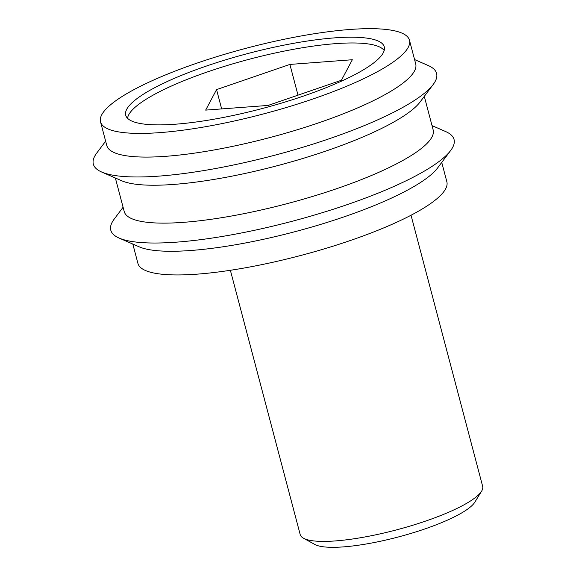 <?xml version="1.0" encoding="UTF-8"?>
<svg xmlns="http://www.w3.org/2000/svg" width="576" height="576" viewBox="0 0 576 576"><rect width="100%" height="100%" fill="white"/><g stroke="black" fill="none" stroke-linecap="round" stroke-linejoin="round"><path stroke-width="0.86" d="M441.749 162.418L446.854 181.757A159.768 33.955 165.2 0 1 414.454 213.415A159.768 33.955 165.2 0 1 246.262 267.638A159.768 33.955 165.2 0 1 137.916 263.376L132.811 244.044M450.677 150.487L437.573 167.99A159.768 33.955 165.2 0 1 408.204 189.749A159.768 33.955 165.2 0 1 259.704 240.098A159.768 33.955 165.2 0 1 139.19 246.83L119.146 238.082A177.523 37.728 -14.8 0 0 253.051 230.602A177.523 37.728 -14.8 0 0 418.046 174.658A177.523 37.728 -14.8 0 0 450.677 150.487A177.523 37.728 -14.8 0 0 445.68 131.573L432.022 125.611M115.358 177.998L124.229 211.565A159.768 33.955 -14.8 0 0 232.567 215.827A159.768 33.955 -14.8 0 0 400.766 161.604A159.768 33.955 -14.8 0 0 433.166 129.946L424.296 96.372M433.231 84.442L420.12 101.952A159.768 33.955 165.2 0 1 390.751 123.703A159.768 33.955 165.2 0 1 242.258 174.053A159.768 33.955 165.2 0 1 121.745 180.785L101.7 172.037A177.523 37.728 -14.8 0 0 235.598 164.556A177.523 37.728 -14.8 0 0 400.594 108.612A177.523 37.728 -14.8 0 0 433.231 84.442A177.523 37.728 -14.8 0 0 428.234 65.534L414.576 59.573M123.084 207.238L114.156 219.168A177.523 37.728 -14.8 0 0 119.146 238.082M100.526 121.853L106.783 145.526A159.768 33.955 -14.8 0 0 215.122 149.782A159.768 33.955 -14.8 0 0 383.314 95.558A159.768 33.955 -14.8 0 0 415.714 63.9L409.464 40.234A159.768 33.955 -14.8 0 0 301.126 35.971A159.768 33.955 -14.8 0 0 132.926 90.194A159.768 33.955 -14.8 0 0 100.526 121.853A159.768 33.955 -14.8 0 0 208.865 126.115A159.768 33.955 -14.8 0 0 377.064 71.892A159.768 33.955 -14.8 0 0 409.464 40.234M105.638 141.192L96.703 153.122A177.523 37.728 -14.8 0 0 101.7 172.037M152.82 88.704A133.733 28.426 165.2 0 1 293.609 43.315A133.733 28.426 165.2 0 1 384.286 46.886A133.733 28.426 165.2 0 1 357.17 73.382A133.733 28.426 165.2 0 1 216.382 118.771A133.733 28.426 165.2 0 1 125.705 115.207A133.733 28.426 165.2 0 1 152.82 88.704M384.199 50.522A133.142 28.296 -14.8 0 0 289.951 49.975A133.142 28.296 -14.8 0 0 154.742 94.241A133.142 28.296 -14.8 0 0 127.577 118.325M230.371 270.288L300.197 534.578A94.363 20.052 -14.8 0 0 303.502 538.222A94.363 20.052 -14.8 0 0 373.896 535.212A94.363 20.052 -14.8 0 0 463.529 505.073A94.363 20.052 -14.8 0 0 481.594 491.17A94.363 20.052 -14.8 0 0 482.666 486.374L411.026 215.237M481.594 491.17L474.833 502.171A84.787 18.022 165.2 0 1 458.604 514.663A84.787 18.022 165.2 0 1 378.065 541.75A84.787 18.022 165.2 0 1 314.813 544.457L303.502 538.222M216.562 89.611L289.886 64.426L352.325 59.738L341.431 80.244L268.106 105.43L205.675 110.11L216.562 89.611L221.659 108.914M298.008 95.162L289.886 64.426"/></g></svg>
